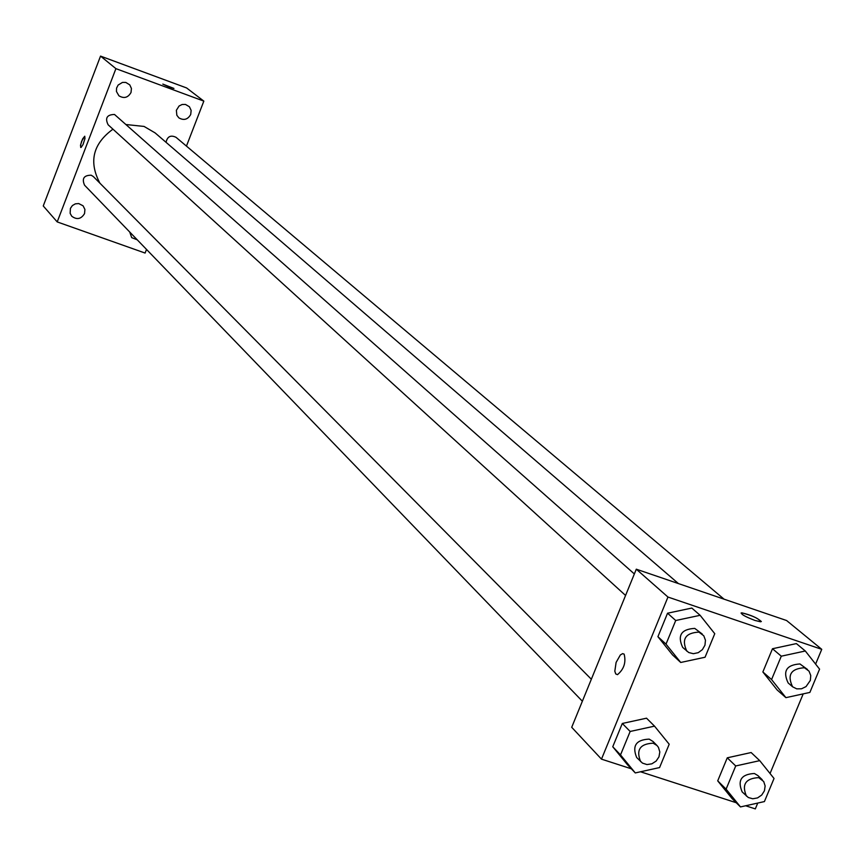 <?xml version="1.0" encoding="UTF-8"?>
<svg xmlns="http://www.w3.org/2000/svg" width="865" height="865" viewBox="0 0 865 865"><rect width="100%" height="100%" fill="white"/><g stroke="black" fill="none" stroke-linecap="round" stroke-linejoin="round"><path stroke-width="1.3" d="M146.509 249.423L145.104 253.056L57.209 221.916L43.25 205.967L100.535 56.106L186.591 87.938L203.837 101.118L186.451 146.099M129.707 231.993L131.696 237.626L137.275 239.843M190.722 114.461L191.143 110.396L189.424 106.763L185.456 104.427L182.115 104.492L179.077 106.006L176.374 110.277L176.838 115.24L178.871 117.856C183.834 120.711 187.792 119.575 190.722 114.461M131.015 92.501L131.437 88.49L129.772 84.867L125.825 82.434L122.462 82.413L118.137 85.051L116.57 88.089L116.44 91.474L118.916 95.788C123.965 98.815 127.998 97.723 131.015 92.501M84.543 213.59L84.921 209.471L83.083 205.816L78.704 203.556L75.342 203.848L72.39 205.556L70.433 208.335L70.13 213.309L71.73 216.207C76.844 220.024 81.115 219.148 84.543 213.59M57.209 221.916L115.91 68.649L100.535 56.106M84.781 136.238L81.624 141.254L80.467 145.709L81.105 147.407L83.04 144.52L84.975 138.541L84.738 136.227L82.586 138.973L80.618 144.747L80.737 147.493M115.91 68.649L203.837 101.118M169.497 87.17L162.825 84.1L173.908 88.468L169.497 87.17M162.825 84.1L173.93 88.446M634.359 573.949L114.504 114.472C106.957 114.634 104.838 118.073 108.136 124.798L625.568 595.455M591.346 679.241L93.388 176.601L91.203 175.206C83.894 175.249 81.688 178.579 84.565 185.207L582.361 701.223M724.07 599.175L176.028 137.319C170.719 134.789 167.388 136.443 166.037 142.303M678.441 583.594L155.127 132.918L144.077 126.441L126.539 124.582M112.958 129.177C92.912 143.817 88.554 161.82 99.908 183.175M631.353 768.801L601.489 759.146L571.711 727.303L636.294 569.192L786.599 620.529L821.75 649.334L815.609 664.093M601.489 759.146L667.964 597.045L636.294 569.192M624.13 654.124C626.206 662.33 624 669.175 617.491 674.657L615.718 673.911L614.81 671.218L616.096 662.428L620.356 654.946L622.627 653.637L624.13 654.124M732.028 798.536L717.712 780.857L727.27 757.816L751.134 752.539L727.27 757.816L717.712 780.857L732.028 798.536L740.483 806.926L726.103 789.15L735.715 765.957L759.73 760.649L774.034 778.478L764.411 801.574L740.483 806.926M672.548 654.924L657.919 636.683L667.553 613.209L691.816 608.063L667.553 613.209L657.919 636.683L672.548 654.924L680.723 662.471L666.018 644.133L675.716 620.508L700.131 615.307L714.76 633.699L705.062 657.238L680.723 662.471M757.74 803.066L755.318 808.894L745.652 805.769M736.256 802.731L640.522 771.775M803.207 693.881L770.045 773.515M667.964 597.045L821.75 649.334M627.428 764.682L612.755 746.755L622.313 723.464L646.533 718.188L622.313 723.464L612.755 746.755L627.428 764.682L635.278 772.932L620.519 754.907L630.153 731.466L654.524 726.146L669.196 744.224L659.573 767.569L635.278 772.932M777.127 689.946L762.865 671.964L772.488 648.739L796.384 643.592L772.488 648.739L762.865 671.964L777.127 689.946L785.917 697.655L771.569 679.566L781.279 656.189L805.315 650.999L819.577 669.142L809.878 692.422L785.917 697.655M754.918 620.432C744.754 616.496 740.386 613.955 741.802 612.82C753.112 615.815 759.362 618.81 760.573 621.794L754.918 620.432M741.046 613.069L741.802 612.831C750.766 614.918 757.275 617.826 761.351 621.546M617.502 674.657L615.729 673.911L614.82 671.218L616.107 662.439L620.367 654.946L622.638 653.637L624.141 654.135M807.467 669.456L799.93 663.952C786.458 664.85 782.533 671.175 788.145 682.95L792.589 686.788L796.719 688.854L801.52 688.789L806.029 686.605L810.343 680.398L810.754 675.511L809.035 671.154L804.418 667.737C790.902 668.645 786.966 674.992 792.589 686.788M771.569 679.566L762.865 671.964M781.279 656.189L772.488 648.739M805.315 650.999L796.384 643.592M762.249 779.733L757.924 775.602L754.388 773.494C741.327 774.207 737.25 780.349 742.17 791.918L748.279 797.498L752.755 798.773L757.556 797.908L761.719 795.043L764.433 790.783L765.136 785.95L763.698 781.517L758.702 777.624C745.608 778.349 741.521 784.512 746.452 796.103M726.103 789.15L717.712 780.857M735.715 765.957L727.27 757.816M759.73 760.649L751.134 752.539M702.239 634.023L694.746 628.401C681.209 629.158 677.198 635.494 682.68 647.409L688.745 652.534L693.373 653.702L698.239 652.675L702.38 649.637L704.953 645.204L705.462 640.262L703.796 635.786L698.92 632.11C685.35 632.866 681.317 639.224 686.821 651.172M666.018 644.133L657.919 636.683M675.716 620.508L667.553 613.209M700.131 615.307L691.816 608.063M657.032 745.543L653.01 741.489L649.183 739.132C636.089 739.705 631.926 745.835 636.672 757.524L642.468 763.114L646.966 764.563L651.853 763.827L656.146 761.07L658.989 756.821L659.811 751.945L658.46 747.403L657.032 745.543L653.194 743.186C640.068 743.77 635.883 749.923 640.641 761.643M620.519 754.907L612.755 746.755M630.153 731.466L622.313 723.464M654.524 726.146L646.533 718.188"/></g></svg>

